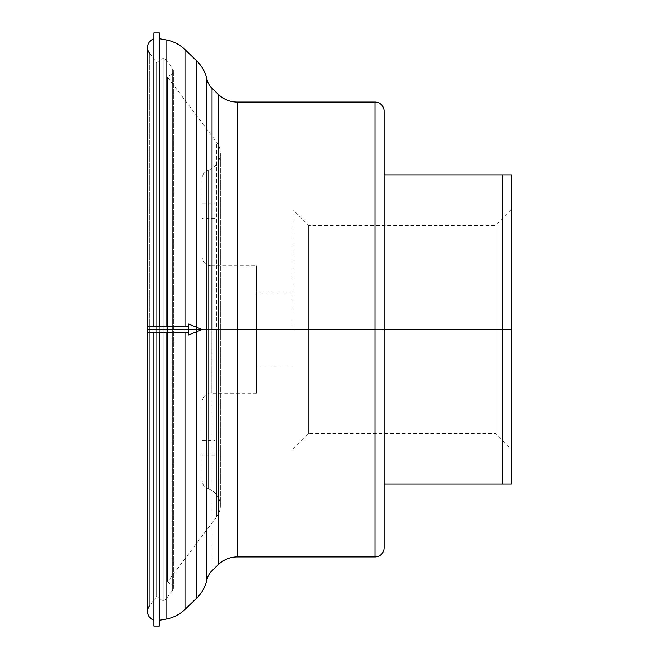 <?xml version="1.0" encoding="UTF-8"?>
<svg xmlns="http://www.w3.org/2000/svg" width="659" height="659" viewBox="0 0 659 659"><rect width="100%" height="100%" fill="white"/><g stroke="black" fill="none" stroke-linecap="round" stroke-linejoin="round"><path stroke-width="0.49" stroke-dasharray="3.29 2.47" d="M163.21 58.602L163.21 600.398A3.641 3.641 0 0 0 166.117 598.949L166.117 60.051A3.641 3.641 0 0 0 163.21 58.602A3.641 3.641 0 0 1 166.117 60.051L166.117 598.949A3.641 3.641 0 0 1 163.21 600.398L163.21 58.602L163.21 600.398A3.641 3.641 0 0 1 161.027 599.665L161.027 329.5L161.027 599.665L161.027 329.5L149.395 329.5L149.395 606.025A9.094 9.094 0 0 0 147.567 611.494L147.567 47.506A9.094 9.094 0 0 0 149.395 52.975L149.395 329.5L149.395 52.975L149.395 329.5L156.661 329.5L156.661 62.621L156.661 329.5L161.027 329.5L161.027 59.335A3.641 3.641 0 0 1 163.21 58.602A3.641 3.641 0 0 0 161.027 59.335L161.027 599.665A3.641 3.641 0 0 0 163.21 600.398L163.21 58.602M495.856 329.5L511.433 329.5L511.433 209.817L511.433 329.5L495.856 329.5L495.856 225.386L495.856 329.5L495.856 225.386L495.856 329.5L308.684 329.5L495.856 329.5L308.684 329.5L308.684 225.386L308.684 329.5L293.115 329.5L293.115 449.183L293.115 329.5L308.684 329.5L308.684 433.614L308.684 225.386L308.684 329.5L293.115 329.5L293.115 365.885L293.115 329.5L256.73 329.5L293.115 329.5L256.73 329.5L256.73 365.885L256.73 329.5L211.242 329.5L211.242 265.824L211.242 329.5L256.73 329.5L256.73 265.824L256.73 393.176L256.73 329.5L211.242 329.5L211.242 393.176A9.094 9.094 0 0 0 202.148 402.27L202.148 256.73A9.094 9.094 0 0 0 211.242 265.824L211.242 329.5L211.242 265.824A9.094 9.094 0 0 1 202.148 256.73L202.148 402.27A9.094 9.094 0 0 1 211.242 393.176L211.242 329.5L256.73 329.5L256.73 293.115L256.73 329.5L293.115 329.5L293.115 293.115L293.115 329.5L308.684 329.5L308.684 433.614L308.684 329.5L495.856 329.5L495.856 433.614L495.856 329.5L495.856 433.614L495.856 329.5L511.433 329.5L502.339 329.5L502.339 174.857L511.433 174.857L511.433 484.143L384.082 484.143L384.082 174.857L502.339 174.857L502.339 329.5L384.082 329.5L384.082 484.143L502.339 484.143L502.339 329.5L502.339 484.143L511.433 484.143L511.433 329.5L495.856 329.5M384.082 174.857L384.082 329.5L511.433 329.5L511.433 449.183L511.433 174.857L384.082 174.857L384.082 329.5L384.082 174.857M374.979 102.087L374.979 329.5L237.306 329.5L237.306 102.087L237.306 556.913L237.306 329.5L374.979 329.5L374.979 556.913L374.979 102.087M218.343 94.426L218.343 329.5L212.009 329.5L212.009 88.306L212.009 570.694L212.009 329.5L218.343 329.5L218.343 564.574L218.343 94.426M196.629 327.292L196.629 331.708L196.629 327.292M185.006 329.5L196.629 329.5L185.006 329.5L185.006 49.582L185.006 609.418L185.006 329.5L185.006 332.227L185.006 329.5L196.629 329.5L185.006 329.5M196.629 60.809L196.629 598.191L196.629 60.809M166.043 326.773L166.043 332.227L166.043 326.773M159.396 32.95L159.396 329.5L166.043 329.5L159.396 329.5L159.396 38.749L159.396 329.5L159.396 326.773L159.396 329.5L153.934 329.5L159.396 329.5L153.934 329.5L153.934 32.95M153.934 626.05L153.934 326.773L153.934 329.5L166.043 329.5L166.043 39.919L166.043 329.5L159.396 329.5L159.396 626.05M153.934 620.177L153.934 38.823M156.661 329.5L156.661 596.379L156.661 62.621L156.661 329.5L161.027 329.5L156.661 329.5L156.661 596.379L156.661 329.5L149.395 329.5L156.661 329.5M172.691 329.5L166.117 329.5L166.117 60.051L166.117 329.5L172.691 329.5L172.691 68.767A3.641 3.641 0 0 1 171.974 73.866L171.974 585.134A3.641 3.641 0 0 1 172.691 590.233L172.691 329.5L172.691 590.233A3.641 3.641 0 0 0 171.974 585.134L171.974 329.5L167.617 329.5L167.617 581.848L167.617 329.5L171.974 329.5L171.974 585.134L171.974 73.866L171.974 329.5L167.617 329.5L167.617 77.152L167.617 329.5L216.679 329.5L167.617 329.5L216.679 329.5L216.679 142.262A18.197 18.197 0 0 1 208.211 170.36L208.211 488.64A18.197 18.197 0 0 1 216.679 516.738L216.679 329.5L216.679 516.738A18.197 18.197 0 0 0 208.211 488.64L208.211 170.36A9.094 9.094 0 0 0 202.148 178.935L202.148 480.065A9.094 9.094 0 0 0 208.211 488.64A9.094 9.094 0 0 1 202.148 480.065L202.148 178.935A9.094 9.094 0 0 1 208.211 170.36L208.211 488.64L208.211 170.36A18.197 18.197 0 0 0 216.679 142.262L216.679 516.738L216.679 329.5L167.617 329.5L167.617 581.848L167.617 329.5L171.974 329.5L171.974 73.866A3.641 3.641 0 0 0 172.691 68.767L172.691 590.233L172.691 329.5L166.117 329.5L172.691 329.5M214.883 329.5L202.148 329.5L202.148 203.969L202.148 329.5L214.883 329.5L214.883 203.969L214.883 329.5L214.883 218.524L214.883 329.5L202.148 329.5L214.883 329.5L202.148 329.5L202.148 218.524L202.148 440.476L202.148 329.5L214.883 329.5L214.883 455.031L214.883 329.5L202.148 329.5L214.883 329.5L214.883 455.031L214.883 329.5M202.148 329.5L202.148 455.031L202.148 203.969L202.148 440.476L202.148 218.524L202.148 329.5L188.499 329.5L202.148 329.5M167.617 329.5L167.617 77.152L167.617 329.5M166.117 329.5L166.117 598.949L166.117 329.5M161.027 329.5L161.027 59.335L161.027 329.5M161.027 599.665L156.661 596.379L149.395 606.025L149.395 52.975L156.661 62.621L161.027 59.335M159.396 332.227L159.396 38.749M166.043 329.5L166.043 619.081L166.043 329.5M206.885 79.138L206.885 579.862L206.885 79.138M384.082 111.182L384.082 547.818L384.082 111.182M211.242 329.5L211.242 393.176L211.242 329.5M293.115 329.5L293.115 209.817L293.115 329.5M256.73 329.5L256.73 393.176L256.73 329.5M511.433 329.5L511.433 209.817L511.433 329.5M384.082 484.143L384.082 329.5L384.082 484.143M159.396 329.5L159.396 620.251L159.396 329.5M202.148 178.935L202.148 480.065L202.148 178.935M202.148 402.27L202.148 256.73L202.148 402.27M188.499 334.961L188.499 326.773L188.499 329.5L147.567 329.5L188.499 329.5L188.499 324.039M147.567 332.227L147.567 326.773L147.567 332.227M188.499 326.773L188.499 332.227M188.499 329.5C188.499 325.991 188.499 325.991 188.499 329.5C188.499 333.009 188.499 333.009 188.499 329.5M511.433 209.817L495.856 225.386L308.684 225.386L293.115 209.817M293.115 449.183L308.684 433.614L495.856 433.614L511.433 449.183M293.115 365.885L256.73 365.885M211.242 265.824L256.73 265.824M166.117 60.051L172.691 68.767M173.424 588.042L173.424 70.958L173.424 588.042M216.679 516.738L167.617 581.848L171.974 585.134M171.974 73.866L167.617 77.152L216.679 142.262M220.337 505.791L220.337 153.209L220.337 505.791M202.148 203.969L214.883 203.969M214.883 218.524L202.148 218.524M202.148 440.476L214.883 440.476M214.883 455.031L202.148 455.031M172.691 590.233L166.117 598.949M256.73 393.176L211.242 393.176M256.73 293.115L293.115 293.115"/><path stroke-width="0.99" d="M502.339 329.5L511.433 329.5L511.433 174.857L502.339 174.857L502.339 329.5L502.339 174.857L384.082 174.857L511.433 174.857L511.433 329.5L384.082 329.5L502.339 329.5L502.339 484.143L502.339 329.5M374.979 556.913A9.094 9.094 0 0 0 384.082 547.818L384.082 111.182A9.094 9.094 0 0 0 374.979 102.087L374.979 556.913L374.979 102.087A9.094 9.094 0 0 1 384.082 111.182L384.082 547.818A9.094 9.094 0 0 1 374.979 556.913L237.306 556.913L237.306 329.5L374.979 329.5L237.306 329.5L237.306 102.087L237.306 556.913A27.291 27.291 0 0 0 218.343 564.574A27.291 27.291 0 0 1 237.306 556.913M237.306 102.087A27.291 27.291 0 0 1 218.343 94.426L218.343 564.574L218.343 94.426A27.291 27.291 0 0 0 237.306 102.087L374.979 102.087M212.009 329.5L218.343 329.5L212.009 329.5L212.009 88.306L212.009 329.5M206.885 579.862A18.197 18.197 0 0 1 212.009 570.694A18.197 18.197 0 0 0 206.885 579.862L206.885 79.138L206.885 579.862A36.385 36.385 0 0 1 196.629 598.191A36.385 36.385 0 0 0 206.885 579.862M212.009 88.306A18.197 18.197 0 0 1 206.885 79.138A36.385 36.385 0 0 0 196.629 60.809L196.629 327.292L196.629 60.809A36.385 36.385 0 0 1 206.885 79.138A18.197 18.197 0 0 0 212.009 88.306L218.343 94.426M196.629 331.708L196.629 598.191L196.629 331.708M185.006 49.582L185.006 326.773L185.006 49.582A36.385 36.385 0 0 0 166.043 39.919L166.043 326.773L166.043 39.919A36.385 36.385 0 0 1 185.006 49.582L196.629 60.809M166.043 619.081A36.385 36.385 0 0 0 185.006 609.418L185.006 332.227L185.006 609.418A36.385 36.385 0 0 1 166.043 619.081L166.043 332.227L166.043 619.081L159.396 620.251M166.043 39.919L159.396 38.749L159.396 326.773L159.396 32.95L153.934 32.95L153.934 326.773L153.934 38.823A9.094 9.094 0 0 0 147.567 47.506A9.094 9.094 0 0 1 153.934 38.823M149.395 52.975A9.094 9.094 0 0 1 147.567 47.506L147.567 329.5L202.148 329.5L147.567 329.5L147.567 611.494A9.094 9.094 0 0 0 153.934 620.177A9.094 9.094 0 0 1 149.395 606.025M153.934 620.177L153.934 332.227L153.934 626.05L159.396 626.05L159.396 332.227M384.082 484.143L511.433 484.143L511.433 329.5L511.433 484.143L384.082 484.143M147.567 332.227L188.499 332.227L188.499 329.5L188.499 334.961L202.148 329.5L188.499 324.039L188.499 329.5L188.499 326.773L147.567 326.773M147.567 329.5C147.567 333.009 147.567 333.009 147.567 329.5C147.567 325.991 147.567 325.991 147.567 329.5M185.006 609.418L196.629 598.191M212.009 570.694L218.343 564.574"/></g></svg>

